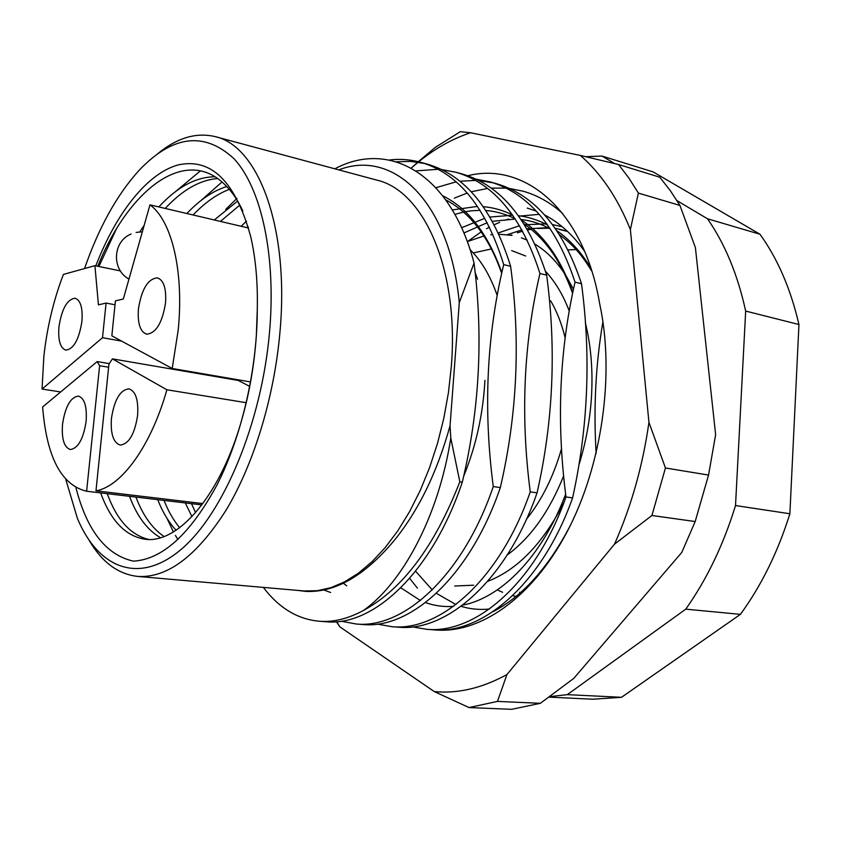 <?xml version="1.0" encoding="UTF-8"?>
<svg xmlns="http://www.w3.org/2000/svg" width="841" height="841" viewBox="0 0 841 841"><rect width="100%" height="100%" fill="white"/><g stroke="black" fill="none" stroke-linecap="round" stroke-linejoin="round"><path stroke-width="1.26" d="M526.413 519.296C541.804 500.153 553.515 476.595 561.546 448.621M65.84 479.559L77.393 518.361C98.166 568.222 138.786 585.336 181.12 549.415C223.338 513.798 261.456 423.496 269.477 332.763C276.353 255.685 261.33 188.279 234.134 158.844C204.342 131.217 172.605 135.117 138.891 170.544C116.857 194.965 98.744 227.627 84.552 268.552M157.635 153.787C177.02 137.798 196.237 132.09 215.285 136.652C258.544 145.935 289.777 228.615 279.843 333.309C274.019 398.224 253.425 464.936 225.872 510.498C196.5 556.374 167.054 578.335 137.525 576.4C118.066 574.151 101.982 562.198 89.251 540.532M563.68 475.806C549.331 511.601 530.482 538.03 507.112 555.071M100.657 492.9C110.781 520.863 125.656 536.316 145.293 539.27C177.882 543.906 220.91 495.58 242.25 418.061C249.609 391.969 254.308 364.479 256.347 335.601L257.272 309.803C257.882 282.912 255.738 258.713 250.849 237.183C235.638 181.519 211.312 157.456 177.871 164.994C146.86 173.698 116.069 213.393 95.8 265.851M148.731 539.459C130.565 535.023 116.741 519.77 107.249 493.678M164.1 536.558C152.2 528.453 142.823 515.302 135.958 497.084M129.514 496.316C136.967 516.269 147.322 530.072 160.599 537.735M179.68 527.749C173.467 520.232 168.253 511.128 164.037 500.416M157.73 499.67C162.565 512.064 168.694 522.261 176.137 530.272M195.606 512.653L191.496 503.675M185.325 502.939L191.958 516.679M463.643 476.332C476.038 445.982 483.123 413.982 484.921 380.321M165.204 208.431C182.476 189.898 199.948 179.932 217.619 178.544M214.991 176.789C196.058 176.852 177.325 186.902 158.802 206.928M144.179 225.314L139.795 231.864M119.748 269.856L119.38 270.718M193.115 214.991C204.91 202.597 216.978 194.071 229.33 189.393M226.734 186.534C213.183 190.77 199.885 199.769 186.86 213.519M220.426 221.414L239.874 205.025M237.625 201.052L214.297 219.974M247.128 227.69L248.158 226.66M246.487 221.151L241.136 226.282M470.045 249.609C481.378 260.699 490.419 275.964 497.168 295.401M215.285 136.652L376.631 180.058C423.769 190.623 459.302 269.257 451.312 366.602L448.463 392.463L443.827 418.219L437.499 443.428L429.572 467.659L420.216 490.524L409.578 511.643L397.877 530.713L385.315 547.449L372.111 561.641L358.487 573.142L344.652 581.835L330.828 587.701L317.215 590.718L303.979 590.95L137.525 576.4M511.055 235.196L511.685 234.944M517.362 232.82L522.629 231.201M527.601 229.992L531.144 229.309M537.609 228.458L549.057 228.216M559.16 229.414L567.591 231.475M97.777 266.261C128.778 189.278 186.04 144.757 225.546 185.325C232.084 191.759 237.845 200.295 242.828 210.944M426.597 629.299L433.02 629.783C482.019 634.703 542.319 583.854 572.595 497.904L565.993 496.957C535.706 583.191 475.48 634.219 426.597 629.299L412.626 626.913M391.906 626.692L398.529 627.186C446.855 632.096 506.745 580.311 537.073 492.826L530.25 491.859C499.911 579.628 440.106 631.591 391.906 626.692L377.504 624.127M356.121 624.001L362.955 624.516C410.545 629.394 469.972 576.642 500.332 487.58L493.268 486.571C462.897 575.948 403.575 628.879 356.121 624.001L341.267 621.226M319.202 621.226L326.245 621.762C373.036 626.608 431.927 572.858 462.298 482.145L459.827 481.798C434.576 546.419 402.471 589.299 363.512 610.429C348.006 618.797 333.236 622.393 319.202 621.226C297.588 619.27 278.96 607.99 263.328 587.396M462.298 482.145C479.517 410.208 483.428 337.167 474.051 263.044L459.291 302.644C449.651 200.694 392.842 148.678 338.807 169.882M474.051 263.044C450.618 173.351 389.131 139.69 334.834 168.81M447.097 201.808L447.727 201.472M454.319 198.161L467.207 193.02M471.191 191.79L487.559 188.447M491.176 188.09L506.093 188.111M509.394 188.447L523.039 191.18C537.231 195.196 550.466 202.649 562.724 213.54M581.509 283.732C563.092 228.289 534.718 194.933 496.39 183.664L490.114 181.898C528.358 193.146 556.668 226.555 575.034 282.134L581.509 283.732C591.128 356.1 588.153 427.491 572.595 497.904M493.236 182.833L478.992 180.605M475.533 180.426L459.901 181.257M456.095 181.866L435.922 187.69M476.027 179.154L490.114 181.898M546.661 275.165C528.568 218.965 500.563 185.293 462.634 174.14L456.158 172.31C494.003 183.443 521.935 217.178 539.954 273.514L546.661 275.165C556.479 348.742 553.283 421.288 537.073 492.826M416.074 170.881L438.066 169.293M441.609 169.567L456.158 172.31M510.624 266.303C492.9 209.335 465.304 175.338 427.827 164.321L421.141 162.429C458.534 173.425 486.056 207.485 503.696 264.6L510.624 266.303C520.653 341.12 517.226 414.886 500.332 487.58M424.463 163.448L410.408 161.398L396.332 161.798M389.131 160.021C399.843 158.697 410.513 159.506 421.141 162.429M459.291 302.644L450.051 425.767C436.878 473.178 417.893 511.854 393.125 541.804C363.932 576.211 334.813 592.747 305.756 591.402L297.441 590.382M450.051 425.767L450.797 438.098L459.827 481.798M450.797 438.098C438.413 517.593 401.693 583.612 363.512 610.429M585.746 156.699L601.998 156.058L614.645 163.575M677.026 200.673L707.491 218.776C724.953 243.827 737.683 274.587 745.673 311.065L735.518 505.546C723.428 544.821 706.839 579.354 685.751 609.157L567.297 694.645L549.615 696.674M601.998 156.058L653.152 171.911L759.98 234.24C777.704 258.839 790.698 288.936 798.95 324.521L789.878 513.756C777.957 551.896 761.473 585.431 740.437 614.351L621.499 697.305L592.8 699.218L548.984 697.126M707.491 218.776L759.98 234.24M798.95 324.521L745.673 311.065M567.297 694.645L621.499 697.305M740.437 614.351L685.751 609.157M735.518 505.546L789.878 513.756M75.953 487.759C86.97 530.576 106.134 555.039 133.435 561.147C162.387 559.475 190.171 534.193 216.81 485.31C241.462 437.194 257.23 369.651 257.272 309.803M565.099 337.651C561.672 323.711 556.868 311.443 550.697 300.857M473.273 252.941L491.354 248.947M511.664 250.607L525.657 256.011M545.473 271.317C555.144 281.588 563.06 294.802 569.21 310.96M98.891 266.492L116.069 229.604M175.737 191.412L200.463 170.828M201.062 200.473L222.003 181.992M177.935 539.523L175.391 535.433M173.425 531.985L166.97 518.277M225.693 209.441L237.015 198.308M475.049 272.158L477.53 279.233M602.923 321.63C595.68 364.237 593.42 408.19 596.143 453.478M575.034 282.134C559.339 350.686 556.332 422.287 565.993 496.957M539.954 273.514C523.617 343.117 520.379 415.896 530.25 491.859M503.696 264.6C486.655 335.338 483.186 409.325 493.268 486.571M519.559 592.211L520.453 592.653M576.043 249.546L568.432 249.893M497.904 590.14L502.592 592.295M512.674 595.638L516.059 596.385M467.26 241.63L483.901 235.985M490.745 234.797L492.91 234.555M498.85 234.229L512.032 235.375M521.399 237.845L527.212 240.137M534.96 244.184C545.872 250.713 555.586 260.268 564.09 272.831M566.371 276.353L573.457 289.283M585.315 322.66C591.023 345.756 593.063 370.734 591.433 397.583C589.93 420.468 585.788 442.818 579.029 464.642M63.401 274.429C53.572 300.079 47.054 327.359 43.869 356.269L42.05 389.057L102.507 337.704L106.082 303.065L98.429 304.873L94.917 265.672L63.401 274.429M248.537 228.016L149.971 204.847C171.711 220.447 184.147 271.328 178.176 330.229L172.216 368.484L111.842 335.832L115.417 300.868L123.333 298.997L149.971 204.847M138.429 308.962C137.44 323.438 140.195 331.848 146.67 334.182C156.016 333.288 162.302 322.87 165.54 302.928C166.455 288.526 163.743 280.169 157.414 277.845C147.942 278.728 141.614 289.104 138.429 308.962M58.965 326.665C57.945 340.237 60.216 348.058 65.787 350.119C73.609 349.162 78.98 339.638 81.903 321.556C82.87 308.037 80.62 300.258 75.154 298.229C67.248 299.186 61.856 308.658 58.965 326.665M62.539 424.116C61.498 438.886 64.074 447.359 70.266 449.515C78.055 448.495 83.343 439.118 86.118 421.373C87.096 406.645 84.542 398.214 78.476 396.1C70.602 397.099 65.293 406.434 62.539 424.116M111.443 418.408C110.434 433.861 113.346 442.755 120.189 445.068C128.873 444.069 134.676 434.166 137.619 415.359C138.555 399.969 135.674 391.128 128.978 388.847C120.2 389.814 114.355 399.675 111.443 418.408M108.626 367.244L99.616 365.73L86.612 491.228C61.277 485.131 46.612 457.031 42.628 406.949L97.188 361.577L109.267 363.627M99.616 365.73L97.188 361.577M112.421 358.876L166.886 389.772C151.002 446.182 121.356 486.603 95.979 490.839L108.941 364.121L112.421 358.876L238.234 380.447L249.745 386.397M172.216 368.484L250.586 381.94M246.245 402.702L166.886 389.772M95.979 490.839L202.86 503.58M86.612 491.228L201.872 504.905L86.686 491.239M60.668 391.948L42.05 389.057M207.538 374.55L206.844 375.065M121.64 341.131L102.507 337.704M115.017 304.789L106.082 303.065M120.421 270.928L94.917 265.672M563.859 502.718C542.75 543.696 517.341 569.914 487.633 581.362M473.599 585.21L454.718 586.009M539.197 214.329L520.537 216M508.626 219.028L504.947 220.279M499.68 222.308L494.193 224.747M489.451 227.133L486.497 228.741M481.168 231.906L467.628 241.462M409.641 578.314L417.43 588.164M467.733 175.748C524.027 161.472 583.843 209.441 599.665 303.727C615.044 374.119 602.03 465.746 566.897 532.185C531.68 598.697 479.181 634.272 434.503 629.877M570.345 525.446C548.458 567.475 522.713 596.206 493.11 611.628M336.736 621.73L339.89 626.871L434.25 691.554C457.714 693.878 481.946 688.211 506.944 674.545L614.529 544.127C631.328 506.25 642.797 465.651 648.937 422.329L630.382 229.551C623.99 213.667 616.558 199.485 608.096 187.028C599.612 174.602 590.361 164.069 580.343 155.427L470.571 132.741C452.49 138.712 435.196 148.394 418.692 161.777M618.534 164.51L628.847 178.019L638.393 193.094L679.948 205.446L670.256 190.571L659.786 177.23L618.534 164.51L580.343 155.427M418.156 162.218L411.281 168.063M540.353 703.307L511.633 709.32L469.015 707.565L497.462 701.405L540.353 703.307L573.804 678.361L681.788 552.421L695.181 521.536L651.922 515.491L665.441 467.985L708.553 475.07L695.181 521.536M708.553 475.07L715.628 434.713L695.402 247.632L679.948 205.446M418.313 161.693L435.312 147.364L460.332 131.68L470.571 132.741M497.462 701.405L506.944 674.545M434.25 691.554L469.015 707.565M614.529 544.127L651.922 515.491M665.441 467.985L648.937 422.329M336.421 621.751L339.89 626.871M417.788 162.155L411.238 168.042M630.382 229.551L638.393 193.094M527.223 208.084L536.295 211.133M544.526 214.897C559.875 222.949 573.299 235.207 584.81 251.648M442.713 195.785C468.437 208.442 488.137 234.071 501.825 272.663M452.29 209.924L477.478 206.402M483.239 206.676C493.236 207.506 502.992 210.261 512.505 214.949M521.42 220.058C543.507 234.492 560.632 258.65 572.784 292.51M565.657 494.161C542.287 556.227 501.604 597.573 462.697 605.152M453.509 606.393C443.869 607.055 434.545 605.793 425.557 602.598M420.416 600.527L400.821 587.806M461.572 227.743L484.815 218.303M489.914 217.062L512.684 215.201M518.371 215.706C528.432 216.936 538.208 220.058 547.691 225.073M556.742 230.592C569.956 239.78 581.383 252.363 591.023 268.363M501.667 606.75L498.934 607.433M489.483 609.021C479.696 610.019 470.245 609.126 461.12 606.34M455.959 604.542L436.374 593.326M432.242 589.909L415.549 571.176M498.25 232.946L519.496 225.714M524.458 224.747L546.829 223.874M552.463 224.579L562.24 226.723M567.202 231.107L555.155 228.279M549.478 227.606L526.918 228.815M521.904 229.898L507.386 234.671M592.032 271.517C579.417 251.017 571.249 243.732 559.349 234.576M550.371 228.931C540.91 223.79 531.134 220.636 521.031 219.48M515.302 219.028L492.353 221.33M487.212 222.707L463.854 232.978M572.605 293.32C565.699 274.471 557.72 259.217 548.647 247.58C541.089 237.824 532.868 229.95 523.964 223.969M515.123 218.776C502.424 212.405 490.839 210.755 485.856 210.544M480.074 210.345C471.128 210.839 468.374 210.492 454.886 214.434M343.37 583.255L346.734 585.851M501.678 273.346C489.178 237.509 470.529 213.004 445.719 199.832M323.806 589.993L330.639 592.495M142.339 231.822L136.105 232.389M131.154 233.998C112.673 241.272 111.327 269.635 128.967 279.086"/></g></svg>
